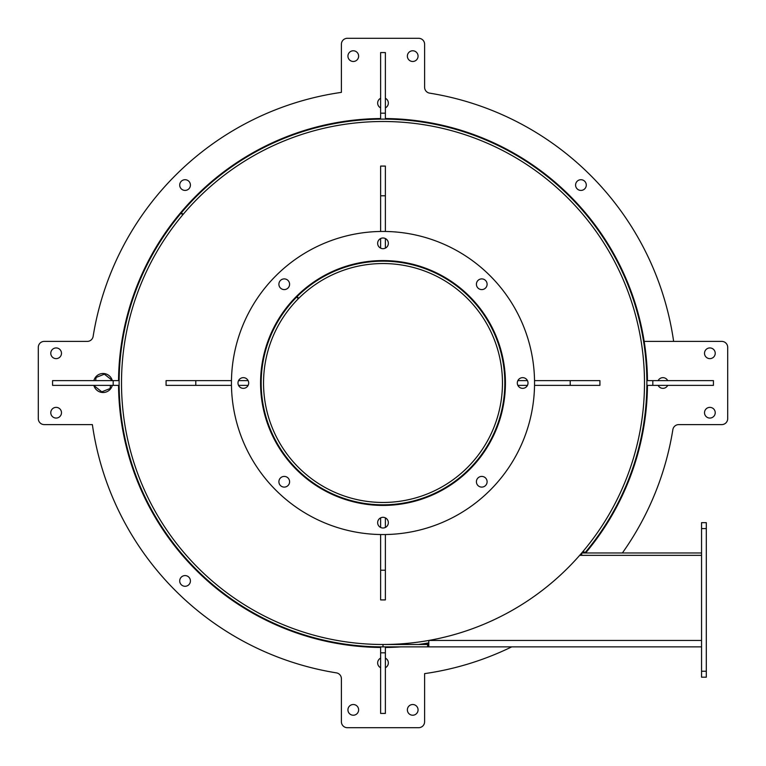 <?xml version="1.0" encoding="UTF-8"?>
<svg xmlns="http://www.w3.org/2000/svg" width="766" height="766" viewBox="0 0 766 766"><rect width="100%" height="100%" fill="white"/><g stroke="black" fill="none" stroke-linecap="round" stroke-linejoin="round"><path stroke-width="1.15" d="M567.903 567.903A261.493 261.493 0 0 0 567.903 198.097A261.493 261.493 0 0 0 198.097 198.097A261.493 261.493 0 0 0 198.097 567.903A261.493 261.493 0 0 0 567.903 567.903M709.871 407.368A5.352 5.352 0 0 0 704.519 412.711A5.352 5.352 0 0 0 709.871 418.064A5.352 5.352 0 0 0 715.224 412.711A5.352 5.352 0 0 0 709.871 407.368M709.871 347.936A5.352 5.352 0 0 0 704.519 353.289A5.352 5.352 0 0 0 709.871 358.632A5.352 5.352 0 0 0 715.224 353.289A5.352 5.352 0 0 0 709.871 347.936M667.713 380.625A5.352 5.352 0 0 0 658.128 380.625M658.128 385.375A5.352 5.352 0 0 0 667.713 385.375M672.864 429.602A293.589 293.589 0 0 1 622.385 552.975A293.589 293.589 0 0 0 672.864 429.602A5.946 5.946 0 0 1 678.733 424.603L721.754 424.603A5.946 5.946 0 0 0 727.7 418.657L727.7 347.343A5.946 5.946 0 0 0 721.754 341.397L644.177 341.397A264.471 264.471 0 0 1 647.462 380.625M647.462 385.375A264.471 264.471 0 0 1 585.617 552.975M428.797 643.469A264.471 264.471 0 0 1 424.603 644.177L424.603 644.177A264.471 264.471 0 0 1 422.535 644.493M385.375 118.538A264.471 264.471 0 0 1 644.177 341.397L673.63 341.397A293.589 293.589 0 0 0 429.602 93.136A5.946 5.946 0 0 1 424.603 87.267L424.603 44.246A5.946 5.946 0 0 0 418.657 38.3L347.343 38.3A5.946 5.946 0 0 0 341.397 44.246L341.397 92.37A293.589 293.589 0 0 0 93.136 336.398A5.946 5.946 0 0 1 87.267 341.397L44.246 341.397A5.946 5.946 0 0 0 38.3 347.343L38.3 418.657A5.946 5.946 0 0 0 44.246 424.603L92.37 424.603A293.589 293.589 0 0 0 336.398 672.864A5.946 5.946 0 0 1 341.397 678.733L341.397 721.754A5.946 5.946 0 0 0 347.343 727.7L418.657 727.7A5.946 5.946 0 0 0 424.603 721.754L424.603 673.63A293.589 293.589 0 0 0 511.707 646.877A293.589 293.589 0 0 1 428.931 672.979M467.471 298.529A119.458 119.458 0 0 0 298.74 298.328L297.064 296.643A121.832 121.832 0 0 1 469.146 296.854A121.832 121.832 0 0 1 469.146 469.146A121.832 121.832 0 0 1 296.854 469.146A121.832 121.832 0 0 1 296.643 297.064L298.328 298.74A119.458 119.458 0 0 0 298.529 467.471A119.458 119.458 0 0 0 467.471 467.471A119.458 119.458 0 0 0 467.471 298.529M428.797 642.865A263.877 263.877 0 0 1 418.341 644.493M182.787 214.786L180.968 213.254A263.877 263.877 0 0 0 383 646.877L380.625 646.877L380.625 713.433L385.375 713.433L385.375 652.814L380.625 652.814M584.381 552.975L582.83 551.664M652.814 380.625L713.433 380.625L713.433 385.375L646.877 385.375L646.877 380.625L652.814 380.625L652.814 385.375M570.21 385.375L570.21 380.625L599.922 380.625L599.922 385.375L534.534 385.375M505.407 380.625L504.832 380.625L504.832 385.375L505.407 385.375M527.458 385.375L517.873 385.375M570.21 380.625L534.534 380.625M527.458 380.625L517.873 380.625M701.551 646.877L428.797 646.877L428.797 640.453A261.493 261.493 0 0 0 579.661 555.35L701.551 555.35M428.797 644.493L383 644.493L383 646.877L428.797 646.877M427.61 644.493L427.61 646.877M701.551 552.975L581.72 552.975L581.72 555.35M706.309 528.607L701.551 528.607L701.551 522.661L706.309 522.661L706.309 677.182L701.551 677.182L701.551 671.236L706.309 671.236M701.551 528.607L701.551 671.236M483.806 279.303A5.352 5.352 0 0 0 476.816 282.194A5.352 5.352 0 0 0 479.707 289.184A5.352 5.352 0 0 0 486.697 286.293A5.352 5.352 0 0 0 483.806 279.303M524.71 378.059A5.352 5.352 0 0 0 517.72 380.951A5.352 5.352 0 0 0 520.612 387.941A5.352 5.352 0 0 0 527.602 385.049A5.352 5.352 0 0 0 524.71 378.059M483.806 476.816A5.352 5.352 0 0 0 476.816 479.707A5.352 5.352 0 0 0 479.707 486.697A5.352 5.352 0 0 0 486.697 483.806A5.352 5.352 0 0 0 483.806 476.816M385.049 517.72A5.352 5.352 0 0 0 378.059 520.612A5.352 5.352 0 0 0 380.951 527.602A5.352 5.352 0 0 0 387.941 524.71A5.352 5.352 0 0 0 385.049 517.72M286.293 476.816A5.352 5.352 0 0 0 279.303 479.707A5.352 5.352 0 0 0 282.194 486.697A5.352 5.352 0 0 0 289.184 483.806A5.352 5.352 0 0 0 286.293 476.816M245.388 378.059A5.352 5.352 0 0 0 238.398 380.951A5.352 5.352 0 0 0 241.29 387.941A5.352 5.352 0 0 0 248.28 385.049A5.352 5.352 0 0 0 245.388 378.059M286.293 279.303A5.352 5.352 0 0 0 279.303 282.194A5.352 5.352 0 0 0 282.194 289.184A5.352 5.352 0 0 0 289.184 286.293A5.352 5.352 0 0 0 286.293 279.303M385.049 238.398A5.352 5.352 0 0 0 378.059 241.29A5.352 5.352 0 0 0 380.951 248.28A5.352 5.352 0 0 0 387.941 245.388A5.352 5.352 0 0 0 385.049 238.398M429.85 269.891A122.426 122.426 0 0 0 269.891 336.15A122.426 122.426 0 0 0 336.15 496.109A122.426 122.426 0 0 0 496.109 429.85A122.426 122.426 0 0 0 429.85 269.891M325.004 523.015A151.553 151.553 0 0 0 523.015 440.996A151.553 151.553 0 0 0 440.996 242.985A151.553 151.553 0 0 0 242.985 325.004A151.553 151.553 0 0 0 325.004 523.015M380.625 113.186L380.625 52.567L385.375 52.567L385.375 119.123L380.625 119.123L380.625 113.186L385.375 113.186M113.186 385.375L52.567 385.375L52.567 380.625L119.123 380.625L119.123 385.375L113.186 385.375L113.186 380.625M385.375 652.814L385.375 646.877M407.368 56.129A5.352 5.352 0 0 0 412.711 61.481A5.352 5.352 0 0 0 418.064 56.129A5.352 5.352 0 0 0 412.711 50.776A5.352 5.352 0 0 0 407.368 56.129M347.936 56.129A5.352 5.352 0 0 0 353.289 61.481A5.352 5.352 0 0 0 358.632 56.129A5.352 5.352 0 0 0 353.289 50.776A5.352 5.352 0 0 0 347.936 56.129M575.582 185.066A5.352 5.352 0 0 0 580.934 190.418A5.352 5.352 0 0 0 586.287 185.066A5.352 5.352 0 0 0 580.934 179.713A5.352 5.352 0 0 0 575.582 185.066M380.625 98.287A5.352 5.352 0 0 0 380.625 107.872M385.375 107.872A5.352 5.352 0 0 0 385.375 98.287M118.538 380.625A264.471 264.471 0 0 1 380.625 118.538M56.129 358.632A5.352 5.352 0 0 0 61.481 353.289A5.352 5.352 0 0 0 56.129 347.936A5.352 5.352 0 0 0 50.776 353.289A5.352 5.352 0 0 0 56.129 358.632M56.129 418.064A5.352 5.352 0 0 0 61.481 412.711A5.352 5.352 0 0 0 56.129 407.368A5.352 5.352 0 0 0 50.776 412.711A5.352 5.352 0 0 0 56.129 418.064M185.066 190.418A5.352 5.352 0 0 0 190.418 185.066A5.352 5.352 0 0 0 185.066 179.713A5.352 5.352 0 0 0 179.713 185.066A5.352 5.352 0 0 0 185.066 190.418M380.625 647.462A264.471 264.471 0 0 1 118.538 385.375M358.632 709.871A5.352 5.352 0 0 0 353.289 704.519A5.352 5.352 0 0 0 347.936 709.871A5.352 5.352 0 0 0 353.289 715.224A5.352 5.352 0 0 0 358.632 709.871M418.064 709.871A5.352 5.352 0 0 0 412.711 704.519A5.352 5.352 0 0 0 407.368 709.871A5.352 5.352 0 0 0 412.711 715.224A5.352 5.352 0 0 0 418.064 709.871M190.418 580.934A5.352 5.352 0 0 0 185.066 575.582A5.352 5.352 0 0 0 179.713 580.934A5.352 5.352 0 0 0 185.066 586.287A5.352 5.352 0 0 0 190.418 580.934M385.375 667.713A5.352 5.352 0 0 0 385.375 658.128M380.625 658.128A5.352 5.352 0 0 0 380.625 667.713M400.723 646.877A264.471 264.471 0 0 1 385.375 647.462M385.375 195.79L380.625 195.79L380.625 166.078L385.375 166.078L385.375 231.466M380.625 260.593L380.625 261.168L385.375 261.168L385.375 260.593M385.375 238.542L385.375 248.127M380.625 195.79L380.625 231.466M380.625 238.542L380.625 248.127M195.79 380.625L195.79 385.375L166.078 385.375L166.078 380.625L231.466 380.625M260.593 385.375L261.168 385.375L261.168 380.625L260.593 380.625M238.542 380.625L248.127 380.625M195.79 385.375L231.466 385.375M238.542 385.375L248.127 385.375M380.625 570.21L385.375 570.21L385.375 599.922L380.625 599.922L380.625 534.534M385.375 505.407L385.375 504.832L380.625 504.832L380.625 505.407M380.625 527.458L380.625 517.873M385.375 570.21L385.375 534.534M385.375 527.458L385.375 517.873M583.213 551.214L585.033 552.746A263.877 263.877 0 0 0 552.975 181.159A263.877 263.877 0 0 0 181.351 212.795L183.17 214.327M672.979 337.069A293.589 293.589 0 0 0 429.602 93.136M337.069 93.021A293.589 293.589 0 0 0 93.136 336.398M93.021 428.931A293.589 293.589 0 0 0 336.398 672.864M112.286 380.625A9.508 9.508 0 0 0 93.873 380.625M93.873 385.375A9.508 9.508 0 0 0 112.286 385.375M94.927 385.375L94.793 386.294L101.782 391.828L110.074 388.534L110.543 385.375M111.233 380.625L111.367 379.706L104.377 374.172L96.085 377.466L95.616 380.625M701.551 640.453L428.797 640.453"/></g></svg>
